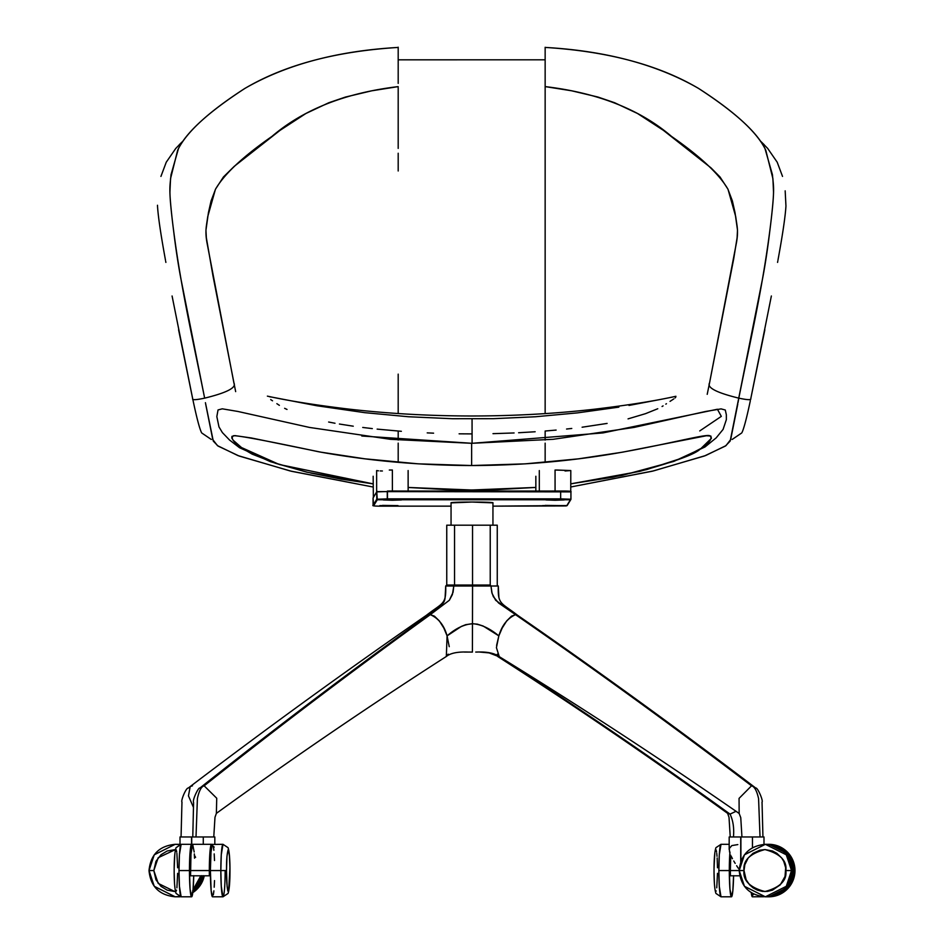 <?xml version="1.0" encoding="UTF-8"?>
<svg xmlns="http://www.w3.org/2000/svg" width="944" height="944" viewBox="0 0 944 944"><rect width="100%" height="100%" fill="white"/><g stroke="black" fill="none" stroke-linecap="round" stroke-linejoin="round"><path stroke-width="1.42" d="M274.48 397.613L316.865 405.755L364.785 412.67L408.551 416.752L452.506 418.723L493.181 418.688L535.354 416.764L577.339 412.894L618.839 407.135M628.999 405.436L660.151 399.501M670.983 397.353L672.246 397.141M675.833 396.987L675.149 397.931M673.851 398.875L670.039 401.365M666.452 403.713L665.815 404.138M663.077 405.885L662.051 406.498M657.767 408.74L645.495 413.673L628.055 418.876M607.11 423.419L582.106 427.219M571.769 428.458L566.565 429.036M556.122 430.075L545.644 430.983M535.142 431.762L518.61 432.741M514.091 432.954L492.992 433.662M471.882 433.898L459.114 433.827M433.591 433.166L427.219 432.883M401.365 431.302L377.14 429.119M372.314 428.6L362.732 427.455M353.257 426.192L339.427 424.033M335.002 423.254L328.642 422.027M287.011 409.448L284.628 408.315M279.377 405.342L278.067 404.48M277.453 404.067L276.863 403.666M272.521 400.799L270.692 399.583M269.76 396.81L271.719 397.105M361.8 436.01L472.083 443.302L472.059 418.924L472.083 443.302L602.98 432.918L717.416 409.248L721.322 416.375L699.74 430.936M700.601 448.648C696.495 453.675 676.14 461.25 639.548 471.41L570.813 483.824L612.609 477.251L646.793 469.546L683.22 457.71L700.601 448.648M535.85 487.423L471.681 490.007L408.138 487.458L445.651 489.547L471.681 489.971L497.7 489.558L535.85 487.423M570.813 483.859L622.049 475.41L673.78 461.415L704.979 446.984L716.177 437.874L723.092 429.402L726.349 419.667L726.349 414.782L725.287 410.015L721.086 408.882L705.581 411.478L634.073 427.42L553.255 439.29L471.646 443.302L471.634 465.534C520.156 465.451 567.686 461.474 614.237 453.592C667.078 444.518 706.147 433.65 709.782 435.762C712.838 438.028 710.053 442.122 701.439 448.034L711.398 438.323L710.844 436.045L706.395 435.75L622.438 452.188L578.436 458.843L525.147 463.858L471.634 465.534L471.646 443.302L390.415 439.314L309.538 427.443L237.864 411.454L222.277 408.823L218.029 409.944L216.837 416.599L218.984 426.924L222.395 432.588L229.534 440.022L239.516 447.716L270.444 461.687L306.776 472.153L373.163 483.918M310.753 473.038L340.89 479.08L373.163 483.883L279.4 464.542L241.062 447.35C232.956 441.709 230.454 437.827 233.557 435.703C239.658 435.68 267.978 441.025 318.506 451.739C368.207 460.79 419.254 465.392 471.634 465.534L418.133 463.834L364.832 458.808L320.901 452.164L251.352 437.969L234.997 435.621L231.917 436.376L231.835 438.122L233.274 440.329L242.714 448.589L252.131 454.123L275.624 463.327L307.26 472.212M165.495 260.284L165.153 258.349C160.669 233.734 158.12 216.282 157.506 206.004L157.495 205.249M160.928 176.422L166.25 162.215L175.761 148.444L182.511 141.541L179.218 144.762M398.191 60.817L398.191 62.587M398.191 62.788L398.191 47.2M398.191 97.763L398.191 127.298M398.191 155.347L398.191 167.076M201.768 432.989L211.279 439.456M193.083 400.634L192.883 399.678L193.083 400.634C196.73 417.862 199.526 428.505 201.497 432.576M172.079 295.991L192.67 398.675L178.593 329.81M165.672 261.264L165.884 262.397M233.9 382.945C236.673 387.618 226.926 392.692 204.647 398.144C195.951 399.996 191.951 400.162 192.659 398.628C191.951 400.162 195.951 399.996 204.647 398.144C192.788 338.837 179.808 284.203 172.15 218.76C168.598 186.759 170.003 186.782 171.017 174.711L178.428 148.704C187.278 131.428 209.285 111.427 244.425 88.712C284.179 65.089 335.427 51.33 398.191 47.436C337.468 50.882 286.445 64.499 245.11 88.288C207.715 112.548 185.213 133.246 177.625 150.391L170.545 178.605L169.932 191.868C169.92 198.429 171.194 211.786 173.755 231.929C176.139 251.777 179.336 271.247 181.425 281.395L204.647 398.144C226.926 392.692 236.673 387.618 233.9 382.945L206.925 242.407C204.919 230.548 206.394 226.631 207.727 216.648L215.409 189.39C224.047 174.298 242.891 156.633 271.943 136.408C303.425 109.48 345.504 92.878 398.191 86.612L371.724 90.813L345.469 97.055L328.783 102.743L305.856 113.528L280.038 130.355L234.254 166.333L223.445 176.965L215.574 189.06L211.055 200.978L208.423 212.695L205.945 230.194L206.347 237.735L213.014 276.085L235.658 391.618M398.191 47.389L398.191 58.103M398.191 64.369L398.191 59.165M777.95 260.284L778.293 258.349C782.777 233.734 785.325 216.282 785.951 206.004L785.172 190.841M764.852 329.81L750.787 398.628L771.366 295.991M750.787 398.628L750.787 398.628C751.495 400.162 747.506 399.996 738.81 398.144C747.506 399.996 751.495 400.162 750.787 398.628M741.677 432.989L732.166 439.456M545.148 167.076L545.148 155.359M545.148 127.121L545.148 97.787M545.148 85.385L545.148 62.776M545.148 62.575L545.148 60.805M782.529 176.422L777.207 162.215L767.696 148.444L760.947 141.541L764.227 144.762M545.148 58.091L545.148 47.424C607.96 51.318 659.242 65.077 699.02 88.712C734.172 111.427 756.168 131.428 765.029 148.704L772.44 174.711C773.455 186.782 774.859 186.759 771.295 218.76C763.637 284.203 750.657 338.837 738.81 398.144L738.019 402.687M777.573 262.397L777.773 261.264M545.148 51.59L545.148 64.357M398.191 54.669L398.191 83.391M205.426 402.687L213.285 441.108L218.064 446.064L239.174 456.046L291.519 471.292L373.175 487.033L290.209 470.973L237.923 455.574L217.462 445.639L212.789 439.585L205.674 404.126M737.783 404.126L730.668 439.562L725.995 445.627L705.64 455.539L653.567 470.891L570.813 486.974L652.269 471.221L704.377 455.999L725.405 446.052L730.172 441.072L762.02 281.395C764.121 271.247 767.307 251.777 769.69 231.929C772.251 211.786 773.525 198.429 773.514 191.868L772.9 178.605L765.82 150.391C758.233 133.246 735.742 112.548 698.336 88.288C656.977 64.487 605.918 50.858 545.148 47.424L545.148 59.814L398.191 59.826L545.148 59.814L545.148 47.294M545.148 87.615L545.148 148.361M545.148 153.247L545.148 170.97M545.148 373.989L545.148 375.016M545.148 398.203L545.148 86.6C597.882 92.854 639.997 109.457 671.514 136.408C700.554 156.633 719.399 174.298 728.048 189.39L735.718 216.648C737.052 226.631 738.538 230.548 736.521 242.407L709.546 382.945C706.773 387.618 716.531 392.692 738.81 398.144C716.531 392.692 706.773 387.618 709.546 382.945L733.7 258.845L737.111 237.711L737.488 230.006L735.034 212.671L732.391 200.954L727.871 189.036L719.989 176.941L710.962 167.831L663.361 130.319L637.519 113.492L614.579 102.707L597.882 97.02L571.616 90.789L545.148 86.6L545.148 59.814L545.148 413.602M545.148 431.019L545.148 440.057M398.191 413.531L398.191 374.143M398.191 170.982L398.191 153.247M398.191 148.397L398.191 87.603M398.191 58.788L398.191 55.141M741.96 432.576C743.919 428.505 746.716 417.862 750.362 400.634M398.191 431.054L398.191 440.034M398.191 443.137L398.191 462.348M545.148 462.359L545.148 443.149M707.209 394.332L709.546 382.945M212.742 844.443L212.53 844.314A26.243 2.148 90 0 0 210.382 870.557L220.837 870.557A26.243 2.148 -90 0 1 222.996 844.314L221.274 854.804L220.837 870.557L221.274 886.298L222.996 896.8A26.243 2.148 -90 0 1 220.837 870.557L226.501 870.557L227.091 886.369L227.799 890.9L228.224 891.549L228.649 890.9L229.935 867.772L229.357 854.733L228.224 849.565L226.961 856.302L226.501 870.557L210.382 870.557L211.161 890.841L212.742 896.67M229.947 870.557L229.947 870.557C230.041 880.481 229.475 887.478 228.224 891.549C226.973 887.478 226.407 880.481 226.501 870.557C226.407 860.633 226.973 853.636 228.224 849.565C229.475 853.636 230.041 860.633 229.947 870.557L229.97 870.557C229.97 882.192 229.333 889.814 228.059 893.437L222.996 896.8A26.243 2.148 -90 0 0 225.144 870.557M213.356 894.806L213.899 890.841M214.194 887.207L214.524 880.599M214.524 860.515L214.194 853.907M213.899 850.273L213.356 846.308M229.97 870.557C229.97 858.922 229.333 851.299 228.059 847.677L222.996 844.314L212.317 844.443L211.008 851.995L210.382 870.557A26.243 2.148 90 0 0 212.53 896.8L222.996 896.8M733.582 875.678L732.839 890.841L731.47 896.8L729.948 889.118L729.311 870.557L718.856 870.557A26.243 2.148 90 0 0 721.004 896.8L719.281 886.298L718.856 870.557L719.281 854.804L721.004 844.314A26.243 2.148 90 0 0 718.856 870.557L729.311 870.557A26.243 2.148 -90 0 1 729.865 852.998M714.065 867.772L714.797 853.293M715.151 850.992L715.776 849.565L716.201 850.202M716.402 850.992L716.59 852.031M716.756 853.293L717.039 856.302M717.157 857.954L717.487 867.772M717.487 873.342L716.756 887.82M716.201 890.9L715.776 891.549L715.351 890.9M715.151 890.121L714.962 889.083M714.797 887.82L714.514 884.799M714.396 883.147L714.065 873.342M729.181 844.314L721.004 844.314L715.941 847.677C714.667 851.299 714.03 858.922 714.03 870.557L714.03 870.557C714.03 882.192 714.667 889.814 715.941 893.437L721.004 896.8L731.47 896.8A26.243 2.148 -90 0 1 729.311 870.557L729.948 851.995M733.582 875.808A26.243 2.148 -90 0 1 731.47 896.8M467.953 652.056L465.852 652.033M464.283 652.056L472.413 652.08L472.543 585.02L446.76 585.02L445.71 586.012L453.804 586.012L454.536 585.02L453.804 586.012L472.566 586.012L453.804 586.012L452.388 594.578L449.344 600.266L430.299 614.662C354.26 669.497 278.869 726.55 204.152 785.821C201.332 786.541 199.078 790.777 197.402 798.553L196.01 836.962L197.402 798.553C199.078 790.777 201.332 786.541 204.152 785.821L201.591 786.682L204.152 785.821L216.731 798.246L216.377 813.362L216.731 798.246L204.152 785.821C278.869 726.55 354.26 669.497 430.299 614.662L427.962 615.394C351.793 670.346 276.332 727.435 201.591 786.682L199.75 788.157C198.724 786.741 192.104 800.182 193.591 802.435L192.777 836.962M450.524 585.02L446.76 585.02L446.76 525.183L472.543 525.183L472.543 585.02L454.536 585.02L454.536 525.183L454.536 585.02M214.819 844.314L214.819 836.962L203.279 836.962L213.615 836.962M451.008 525.183L446.748 525.183L446.76 585.02L445.71 586.012L445.061 598.343L445.71 586.012C446.252 604.738 443.031 602.378 426.417 615.287L424.599 617.824L426.417 615.287C346.92 670.228 268.179 727.317 190.192 786.564L188.458 795.851L193.473 807.403L188.458 795.851L190.192 786.564L192.47 785.821M448.211 654.145L446.335 656.481L447.078 635.878C444.152 625.376 438.559 618.296 430.299 614.662L427.16 616.149L428.623 615.016M466.631 652.033L468.118 652.056C457.71 651.643 450.441 653.118 446.335 656.481C368.774 706.242 292.133 758.539 216.377 813.362L214.984 817.292L213.769 836.962M447.303 585.02L447.916 585.02M449.238 646.675L447.078 635.878L461.38 626.403L465.817 624.645L472.602 623.736C464.247 624.279 455.74 628.326 447.078 635.878L443.845 628.067L439.302 620.869L434.417 616.149L430.299 614.662L449.344 600.266L453.049 592.301L453.804 586.012L445.71 586.012L446.76 585.02L446.748 525.183L451.102 525.183M490.231 585.02L472.543 585.02L472.543 525.183L490.231 525.183L490.231 585.02L472.543 585.02L472.566 586.012L490.986 586.012L490.231 585.02L490.231 525.183L497.24 525.183L462.82 525.183M752.451 836.962L740.721 836.962L752.451 836.962L752.451 847.736L752.451 836.962L762.787 836.962M760.026 836.962L758.575 798.553C756.828 790.777 754.48 786.541 751.53 785.821L739.058 798.388L739.164 813.468L739.058 798.388L751.53 785.821C754.48 786.541 756.828 790.777 758.575 798.553L760.026 836.962M448.447 585.02L449.45 585.02M426.417 615.287L427.066 614.933M469.286 652.068L472.413 652.08L472.566 586.012L498.29 586.012L490.986 586.012L491.777 592.301L493.358 596.679L498.597 603.004L515.518 614.662C507.494 618.296 501.948 625.365 498.845 635.878L496.426 647.655L499.293 656.67M474.053 525.183L492.898 525.183M490.986 586.012L492.095 593.469L495.647 600.266L515.518 614.662L517.583 615.287L515.518 614.662C594.885 669.497 673.544 726.55 751.53 785.821L753.808 786.564L751.53 785.821C673.544 726.55 594.885 669.497 515.518 614.662L511.53 616.149L506.727 620.869L502.173 628.067L498.845 635.878L483.127 626.014L477.322 624.149L472.602 623.736C480.98 624.279 489.724 628.326 498.845 635.878L496.615 645.366M447.468 585.976L448.518 585.976M478.148 652.033L475.729 652.068M497.287 654.216L499.14 656.576C580.076 706.348 660.08 758.634 739.164 813.468L740.757 817.634L741.949 836.962M498.904 597.658L498.29 586.012C497.748 604.738 500.969 602.378 517.583 615.287L517.607 615.299C597.08 670.228 675.821 727.317 753.808 786.564L755.731 788.039C757.631 787.202 763.472 801.008 762.032 802.07L762.941 836.962M480.579 652.056L481.629 652.068M466.348 652.044L467.327 652.056M497.252 525.183L497.252 585.02L497.901 586M518.492 616.149L519.106 617.14M481.121 652.056L479.552 652.056M479.705 652.056L489.039 652.894L498.243 656.092M500.001 657.095L488.721 652.764L480.248 652.044M479.505 652.044L480.614 652.056M499.848 657.107C577.409 706.891 654.145 759.224 730.054 814.117L727.623 813.362L730.054 814.117C654.145 759.224 577.409 706.891 499.848 657.107L498.373 656.222M492.992 653.838L488.013 652.646M496.084 585.976L494.939 585.976M730.054 814.117L736.025 811.297L730.054 814.117C733.087 820.395 734.22 828.006 733.464 836.962C734.22 828.006 733.087 820.395 730.054 814.117M497.689 656.481C575.226 706.242 651.867 758.539 727.623 813.362L729.016 817.292L730.231 836.962L738.892 836.962M193.721 875.678L192.977 890.841L191.608 896.8L190.086 889.118L189.449 870.557L178.994 870.557A26.243 2.148 90 0 0 181.142 896.8L179.419 886.298L178.994 870.557L179.419 854.804L181.142 844.314A26.243 2.148 90 0 0 178.994 870.557L189.449 870.557A26.243 2.148 -90 0 1 191.608 844.314A26.243 2.148 -90 0 1 192.128 845.092M174.203 867.772L174.782 854.733M175.49 850.202L175.914 849.565L176.339 850.202M176.54 850.992L176.729 852.031M176.894 853.293L177.625 867.772M177.625 873.342L176.894 887.82M176.54 890.121L175.914 891.549L175.49 890.9M175.289 890.121L175.1 889.083M174.935 887.82L174.652 884.799M174.534 883.147L174.203 873.342M191.608 844.314L181.142 844.314L176.08 847.677C174.805 851.299 174.168 858.922 174.168 870.557L174.168 870.557C174.168 882.192 174.805 889.814 176.08 893.437L181.142 896.8L191.608 896.8A26.243 2.148 -90 0 1 189.449 870.557L190.405 848.739L191.184 844.821L191.608 844.314L192.234 845.446M193.721 875.808A26.243 2.148 -90 0 1 191.608 896.8M766.316 844.314L772.971 844.821L777.88 846.308L786.364 851.995L789.621 855.972L792.901 862.934L793.892 873.188L793.491 875.808L791.863 875.808L792.476 870.557A26.243 26.161 90 0 1 791.945 875.808L793.491 875.808A26.243 26.161 -90 0 0 794.022 870.557L792.476 870.557L790.482 860.515L784.818 851.995L776.334 846.308L766.316 844.314A26.243 26.161 90 0 1 792.476 870.557L794.022 870.557A26.243 26.161 -90 0 0 767.873 844.314A26.243 26.161 90 0 1 767.956 844.314L777.962 846.308L786.446 851.995L792.122 860.515L794.116 870.557L794.978 870.557A26.243 26.161 -90 0 0 768.817 844.314L789.739 854.804L794.978 870.557L789.739 886.298L768.817 896.8A26.243 26.161 -90 0 0 794.978 870.557L794.116 870.557L792.122 880.599L786.446 889.118L777.962 894.806L767.094 896.788A26.243 26.161 90 0 0 767.956 896.8L768.817 896.8C784.724 895.242 793.444 886.487 794.99 870.557C793.444 854.615 784.724 845.871 768.817 844.314L767.956 844.314A26.243 26.161 90 0 1 794.116 870.557A26.243 26.161 90 0 1 767.956 896.8M214.819 836.962L191.549 836.962L191.549 844.314L191.549 836.962L180.009 836.962L180.009 844.502M191.549 836.962L180.009 836.962M180.245 844.443L177.684 844.314A26.243 26.161 90 0 1 180.009 844.408A26.243 26.161 -90 0 0 177.684 844.314L180.328 844.443M180.009 844.349A26.243 26.161 -90 0 0 178.628 844.314L177.767 844.314M204.258 875.808L192.777 892.635A26.243 26.161 -90 0 0 204.258 875.808L192.765 892.635M180.363 896.741L178.628 896.8A26.243 26.161 -90 0 0 180.363 896.741L176.906 896.788A26.243 26.161 90 0 0 177.767 896.8L180.328 896.67M203.42 875.678L199.514 885.142L192.293 892.375M203.397 875.808A26.243 26.161 90 0 1 192.847 891.997M180.092 896.694A26.243 26.161 90 0 1 177.767 896.8M212.978 846.001L214.17 847.098L212.978 846.001M203.279 836.962L203.279 844.314L203.279 836.962L191.726 836.962L191.726 844.349M195.585 857.305L194.299 855.075L195.585 857.305M176.091 844.314A26.243 26.161 90 0 1 179.584 844.538L177.684 844.314M176.044 844.314L179.561 844.55A26.243 26.161 -90 0 0 176.044 844.314L175.183 844.314A26.243 26.161 90 0 1 179.301 844.644L175.183 844.314L154.261 854.804L149.022 870.557L154.261 886.298L175.183 896.8L179.301 896.47A26.243 26.161 90 0 1 175.183 896.8C159.276 895.242 150.556 886.487 149.01 870.557L153.825 870.557L155.949 879.761L160.999 886.369L167.171 890.121L174.758 891.549L158.179 883.383L153.825 870.557L149.022 870.557C150.556 854.615 159.276 845.871 175.183 844.314M175.454 849.576L167.171 850.992L160.999 854.733L155.949 861.353L153.825 870.557L158.179 857.73L175.454 849.576M193.083 889.696L200.812 875.808A26.243 26.161 90 0 1 193.083 889.696M176.044 896.8L179.561 896.564A26.243 26.161 -90 0 1 176.044 896.8L175.183 896.8M192.635 890.841L197.792 885.142L201.697 875.678M193.001 890.534A26.243 26.161 -90 0 0 201.674 875.808M729.181 836.962L740.721 836.962L740.721 861.719L740.721 836.962L729.181 836.962L729.181 849.482M738.975 869.341L739.777 870.557L738.975 869.341M736.65 865.742L738.196 868.138L736.65 865.742M733.759 861.011L735.175 863.371L733.759 861.011M731.293 856.432L732.45 858.686L731.293 856.432M729.606 852.161L729.264 848.526L729.606 852.161M737.83 844.585L731.836 845.588L729.264 848.526M730.361 870.557L739.199 870.557L730.361 870.557L730.762 855.276A26.243 2.148 90 0 0 730.361 870.557A26.243 2.148 90 0 0 730.408 875.808L739.73 875.808L730.408 875.808L730.361 870.557M194.181 851.995L192.659 844.314A26.243 2.148 90 0 0 190.499 870.557L209.332 870.557A26.243 2.148 -90 0 1 211.48 844.314A26.243 2.148 -90 0 1 212.011 845.092M211.48 844.314L192.659 844.314L190.983 853.907L190.546 875.808L209.379 875.808A26.243 2.148 -90 0 1 209.332 870.557L190.499 870.557A26.243 2.148 90 0 0 190.546 875.808L210.418 875.808L209.379 875.808L209.698 855.972L210.665 846.308L211.48 844.314L212.105 845.446M194.547 858.19L194.322 853.907M751.2 892.375L752.604 896.67M753.218 894.806L753.406 893.697M751.235 892.635A26.243 2.148 90 0 0 752.392 896.8L763.637 896.741M765.372 844.314C749.465 845.871 740.745 854.615 739.199 870.557C740.745 886.499 749.465 895.242 765.372 896.8A26.243 26.161 90 0 0 791.532 870.557L786.293 854.804L765.372 844.314L744.45 854.804L739.211 870.557L744.014 870.557C742.822 860.633 749.807 853.636 764.935 849.565C780.074 853.636 787.06 860.633 785.868 870.557L791.532 870.557L785.868 870.557C787.06 880.481 780.074 887.478 764.935 891.549C749.807 887.478 742.822 880.481 744.014 870.557L746.138 879.761L749.571 884.799L753.029 887.82L757.359 890.121L762.339 891.384L767.543 891.384L772.522 890.121L780.31 884.799L785.03 876.433L785.679 867.772L783.744 861.353L781.679 857.954L776.853 853.293L772.522 850.992L764.935 849.565L759.79 850.202L753.029 853.293L748.203 857.954L744.851 864.68L744.014 870.557L739.211 870.557L744.45 886.298L765.372 896.8L786.293 886.298L791.532 870.557L792.394 870.557A26.243 26.161 -90 0 1 766.233 896.8L776.239 894.806L784.724 889.118L790.399 880.599L792.394 870.557A26.243 26.161 -90 0 0 766.233 844.314L765.372 844.314A26.243 26.161 90 0 1 791.532 870.557L792.394 870.557L792.264 867.984L790.399 860.515L784.724 851.995L776.239 846.308L766.233 844.314M373.352 497.323L373.163 476.26M451.055 502.751L451.055 525.183L451.055 502.751M492.945 525.183L492.945 502.715L492.945 525.183M451.055 502.845A20.992 0.732 -0 0 1 451.008 502.798A20.992 0.732 -0 0 1 472 502.043L492.78 502.869M388.928 505.937L379.854 505.618L398.002 505.606L382.509 505.406L398.014 505.618L388.928 505.937M392.397 500.261L383.323 499.942L401.471 499.919L385.978 499.718L401.483 499.931L392.397 500.261M555.072 500.261L545.998 499.942L564.146 499.919L548.653 499.718L564.158 499.931L555.072 500.261M551.603 505.937L542.529 505.618L560.677 505.606L545.184 505.406L560.689 505.618L551.603 505.937M567.238 505.276L570.931 499.223L387.264 498.869L376.774 499.234L373.081 505.276L373.6 505.807L377.293 499.754L376.774 499.234L387.264 498.869L387.264 491.529L376.762 491.895L376.774 499.234L373.081 505.276L373.069 497.936L376.762 491.895L377.293 499.754L570.412 499.754L566.707 505.807L492.945 506.149L565.928 505.937L567.155 505.547L570.849 499.518L560.653 498.869L570.931 499.223L570.931 491.883L560.653 491.529L560.653 498.869L387.488 498.869L387.488 491.529L560.653 491.529L560.653 499.411L387.477 499.411L387.264 491.529L387.477 499.411L377.293 499.754L373.6 505.807L377.293 499.754L373.6 505.807L373.069 497.936L376.845 491.612L570.931 491.883L570.931 499.234M562.459 491.022L376.845 491.612L373.069 497.936L373.081 505.276C371.853 505.925 375.287 506.22 383.358 506.149L451.055 506.149M387.477 491.022L560.642 491.022C568.477 490.927 571.911 491.21 570.931 491.883M451.126 502.881L472 502.043A20.992 0.732 -0 0 1 493.004 502.763A20.992 0.732 -0 0 1 492.945 502.822M387.477 491.033L392.397 490.998L392.374 470.018L392.397 490.998L396.716 491.022M392.374 470.018L389.306 470.029M382.391 470.997L380.208 470.926M378.497 470.832L376.632 470.572L376.644 491.564L377.329 491.399M387.819 491.022L396.964 491.022M556.594 470.018L570.801 470.549L555.06 470.018L555.072 490.998L559.391 491.022M565.043 470.985L570.801 470.549L570.742 491.588M551.992 491.01L555.072 490.998L555.06 470.018M555.072 490.998L559.639 491.022M675.904 396.279C654.865 400.952 627.583 405.283 594.047 409.259C553.88 413.791 512.509 416.033 469.947 415.985C427.715 415.867 386.674 413.496 346.849 408.87C314.588 404.952 288.097 400.704 267.388 396.138M408.138 487.505L471.681 490.007L535.85 487.47M190.192 786.564L188.269 788.039C185.98 787.685 180.682 800.878 181.968 802.07L181.059 836.962M445.108 597.906C444.235 603.299 443.35 603.794 427.962 615.394M476.673 652.056C486.951 651.62 494.432 653.13 499.14 656.576M763.991 836.962L763.991 844.502M740.898 836.962L740.898 861.247M766.233 896.8L765.372 896.8M492.945 506.149L567.155 505.547M408.138 491.541L408.127 470.549M539.319 491.564L539.307 470.572M535.85 491.022L535.838 476.26"/></g></svg>
